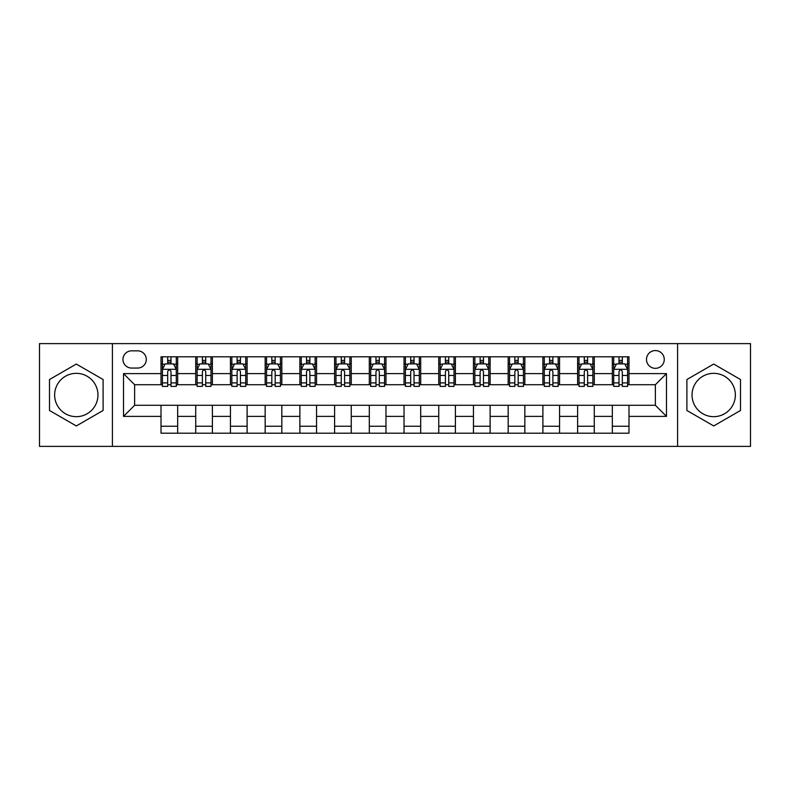 <?xml version="1.0" encoding="UTF-8"?>
<svg xmlns="http://www.w3.org/2000/svg" width="790" height="790" viewBox="0 0 790 790"><rect width="100%" height="100%" fill="white"/><g stroke="black" fill="none" stroke-linecap="round" stroke-linejoin="round"><path stroke-width="1.19" d="M713.696 373.334A21.666 21.666 0 0 0 692.04 395A21.666 21.666 0 0 0 713.696 416.666A21.666 21.666 0 0 0 735.362 395A21.666 21.666 0 0 0 713.696 373.334M655.374 350.562A8.888 8.888 0 0 0 646.487 359.45A8.888 8.888 0 0 0 655.374 368.338A8.888 8.888 0 0 0 664.262 359.45A8.888 8.888 0 0 0 655.374 350.562M76.304 416.666A21.666 21.666 0 0 1 54.638 395A21.666 21.666 0 0 1 76.304 373.334A21.666 21.666 0 0 1 97.96 395A21.666 21.666 0 0 1 76.304 416.666M677.593 446.38L750.5 446.38L750.5 343.62L677.593 343.62L677.593 446.38L112.407 446.38L112.407 343.62L39.5 343.62L39.5 446.38L112.407 446.38M131.565 368.061L137.677 368.061A8.611 8.611 0 0 0 146.288 359.45A8.611 8.611 0 0 0 137.677 350.839L131.565 350.839A8.611 8.611 0 0 0 122.963 359.45A8.611 8.611 0 0 0 131.565 368.061M677.593 343.62L112.407 343.62M161.012 416.389L123.517 416.389L123.517 373.611L161.012 373.611L161.012 384.72L134.626 384.72L134.626 405.28L161.012 405.28L161.012 433.187L628.988 433.187L628.988 405.28L655.374 405.28L655.374 384.72L628.988 384.72L628.988 373.611L666.483 373.611L666.483 416.389L628.988 416.389M628.988 373.611L628.988 356.813L161.012 356.813L161.012 373.611M612.329 356.813L612.329 384.72L613.712 384.72M618.995 384.72L622.323 384.72M627.606 384.72L628.988 384.72M612.329 384.72L592.885 384.72M577.608 356.813L577.608 384.72L579.001 384.72M584.274 384.72L587.612 384.72M577.608 384.72L558.165 384.72M542.898 356.813L542.898 384.72L544.28 384.72M549.563 384.72L552.891 384.72M542.898 384.72L523.454 384.72M508.177 356.813L508.177 384.72L509.57 384.72M514.843 384.72L518.171 384.72M508.177 384.72L488.734 384.72M473.457 356.813L473.457 384.72L474.849 384.72M480.123 384.72L483.46 384.72M473.457 384.72L454.023 384.72M438.746 356.813L438.746 384.72L440.129 384.72M445.412 384.72L448.74 384.72M438.746 384.72L419.302 384.72M404.026 356.813L404.026 384.72L405.418 384.72M410.691 384.72L414.029 384.72M404.026 384.72L384.582 384.72M369.305 356.813L369.305 384.72L370.698 384.72M375.971 384.72L379.309 384.72M369.305 384.72L349.871 384.72M334.595 356.813L334.595 384.72L335.977 384.72M341.26 384.72L344.588 384.72M334.595 384.72L315.151 384.72M299.874 356.813L299.874 384.72L301.267 384.72M306.54 384.72L309.877 384.72M299.874 384.72L280.43 384.72M265.163 356.813L265.163 384.72L266.546 384.72M271.829 384.72L275.157 384.72M265.163 384.72L245.72 384.72M230.443 356.813L230.443 384.72L231.835 384.72M237.109 384.72L240.436 384.72M230.443 384.72L210.999 384.72M195.722 356.813L195.722 384.72L197.115 384.72M202.388 384.72L205.726 384.72M195.722 384.72L176.289 384.72M161.012 384.72L162.394 384.72M167.678 384.72L171.005 384.72M161.012 405.28L177.671 405.28L177.671 433.187M628.988 405.28L177.671 405.28M177.671 356.813L177.671 384.72M161.012 363.756L162.394 363.756M167.678 363.756L171.005 363.756M176.289 363.756L177.671 363.756M161.012 426.245L177.671 426.245M195.722 405.28L195.722 433.187M212.392 356.813L212.392 384.72M195.722 363.756L197.115 363.756M202.388 363.756L205.726 363.756M210.999 363.756L212.392 363.756M212.392 405.28L212.392 433.187M195.722 426.245L212.392 426.245M230.443 405.28L230.443 433.187M247.102 405.28L247.102 433.187M230.443 426.245L247.102 426.245M247.102 356.813L247.102 384.72M230.443 363.756L231.835 363.756M237.109 363.756L240.436 363.756M245.72 363.756L247.102 363.756M265.163 405.28L265.163 433.187M281.823 405.28L281.823 433.187M265.163 426.245L281.823 426.245M281.823 356.813L281.823 384.72M265.163 363.756L266.546 363.756M271.829 363.756L275.157 363.756M280.43 363.756L281.823 363.756M299.874 405.28L299.874 433.187M316.543 405.28L316.543 433.187M299.874 426.245L316.543 426.245M316.543 356.813L316.543 384.72M299.874 363.756L301.267 363.756M306.54 363.756L309.877 363.756M315.151 363.756L316.543 363.756M334.595 405.28L334.595 433.187M351.254 405.28L351.254 433.187M334.595 426.245L351.254 426.245M351.254 356.813L351.254 384.72M334.595 363.756L335.977 363.756M341.26 363.756L344.588 363.756M349.871 363.756L351.254 363.756M369.305 405.28L369.305 433.187M385.974 405.28L385.974 433.187M369.305 426.245L385.974 426.245M385.974 356.813L385.974 384.72M369.305 363.756L370.698 363.756M375.971 363.756L379.309 363.756M384.582 363.756L385.974 363.756M404.026 405.28L404.026 433.187M420.695 405.28L420.695 433.187M404.026 426.245L420.695 426.245M420.695 356.813L420.695 384.72M404.026 363.756L405.418 363.756M410.691 363.756L414.029 363.756M419.302 363.756L420.695 363.756M438.746 405.28L438.746 433.187M455.405 405.28L455.405 433.187M438.746 426.245L455.405 426.245M455.405 356.813L455.405 384.72M438.746 363.756L440.129 363.756M445.412 363.756L448.74 363.756M454.023 363.756L455.405 363.756M473.457 405.28L473.457 433.187M490.126 405.28L490.126 433.187M473.457 426.245L490.126 426.245M490.126 356.813L490.126 384.72M473.457 363.756L474.849 363.756M480.123 363.756L483.46 363.756M488.734 363.756L490.126 363.756M508.177 405.28L508.177 433.187M524.837 405.28L524.837 433.187M508.177 426.245L524.837 426.245M524.837 356.813L524.837 384.72M508.177 363.756L509.57 363.756M514.843 363.756L518.171 363.756M523.454 363.756L524.837 363.756M542.898 405.28L542.898 433.187M559.557 405.28L559.557 433.187M542.898 426.245L559.557 426.245M559.557 356.813L559.557 384.72M542.898 363.756L544.28 363.756M549.563 363.756L552.891 363.756M558.165 363.756L559.557 363.756M577.608 405.28L577.608 433.187M594.278 405.28L594.278 433.187M577.608 426.245L594.278 426.245M594.278 356.813L594.278 384.72M577.608 363.756L579.001 363.756M584.274 363.756L587.612 363.756M592.885 363.756L594.278 363.756M612.329 405.28L612.329 433.187M612.329 426.245L628.988 426.245M612.329 363.756L613.712 363.756M618.995 363.756L622.323 363.756M627.606 363.756L628.988 363.756M134.626 384.72L123.517 373.611M134.626 405.28L123.517 416.389M666.483 373.611L655.374 384.72M666.483 416.389L655.374 405.28M76.304 425.948L103.105 410.474L103.105 379.526L76.304 364.052L49.493 379.526L49.493 410.474L76.304 425.948M740.507 379.526L713.696 364.052L686.895 379.526L686.895 410.474L713.696 425.948L740.507 410.474L740.507 379.526M171.005 360.418L167.678 360.418M176.289 382.913L171.005 382.913L171.005 386.389L176.289 386.389L176.289 369.453L173.504 363.894L165.179 363.894L162.394 369.453L162.394 386.389L167.678 386.389L167.678 382.913L162.394 382.913M162.394 369.453L162.394 356.813M176.289 369.444L176.289 356.813M167.678 363.894L167.678 356.813M171.005 356.813L171.005 363.894M171.005 382.913L171.005 371.527C169.899 369.394 168.784 369.394 167.678 371.527L167.678 382.913M205.726 360.418L202.388 360.418M210.999 382.913L205.726 382.913L205.726 386.389L210.999 386.389L210.999 369.453L208.224 363.894L199.89 363.894L197.115 369.453L197.115 386.389L202.388 386.389L202.388 382.913L197.115 382.913M197.115 369.453L197.115 356.813M210.999 369.453L210.999 356.813M202.388 363.894L202.388 356.813M205.726 356.813L205.726 363.894M205.726 382.913L205.726 371.527C204.61 369.394 203.504 369.394 202.388 371.527L202.388 382.913M240.436 360.418L237.109 360.418M245.72 382.913L240.436 382.913L240.436 386.389L245.72 386.389L245.72 369.453L242.945 363.894L234.61 363.894L231.835 369.453L231.835 386.389L237.109 386.389L237.109 382.913L231.835 382.913M231.835 369.453L231.835 356.813M245.72 369.453L245.72 356.813M237.109 363.894L237.109 356.813M240.436 356.813L240.436 363.894M240.436 382.913L240.436 371.527C239.331 369.394 238.225 369.394 237.109 371.527L237.109 382.913M275.157 360.418L271.829 360.418M280.43 382.913L275.157 382.913L275.157 386.389L280.43 386.389L280.43 369.453L277.655 363.894L269.321 363.894L266.546 369.453L266.546 386.389L271.829 386.389L271.829 382.913L266.546 382.913M266.546 369.453L266.546 356.813M280.43 369.453L280.43 356.813M271.829 363.894L271.829 356.813M275.157 356.813L275.157 363.894M275.157 382.913L275.157 371.527C274.051 369.394 272.935 369.394 271.829 371.527L271.829 382.913M309.877 360.418L306.54 360.418M315.151 382.913L309.877 382.913L309.877 386.389L315.151 386.389L315.151 369.453L312.376 363.894L304.041 363.894L301.267 369.453L301.267 386.389L306.54 386.389L306.54 382.913L301.267 382.913M301.267 369.453L301.267 356.813M315.151 369.453L315.151 356.813M306.54 363.894L306.54 356.813M309.877 356.813L309.877 363.894M309.877 382.913L309.877 371.527C308.762 369.394 307.656 369.394 306.54 371.527L306.54 382.913M344.588 360.418L341.26 360.418M349.871 382.913L344.588 382.913L344.588 386.389L349.871 386.389L349.871 369.453L347.087 363.894L338.762 363.894L335.977 369.453L335.977 386.389L341.26 386.389L341.26 382.913L335.977 382.913M335.977 369.453L335.977 356.813M349.871 369.453L349.871 356.813M341.26 363.894L341.26 356.813M344.588 356.813L344.588 363.894M344.588 382.913L344.588 371.527C343.482 369.394 342.366 369.394 341.26 371.527L341.26 382.913M379.309 360.418L375.971 360.418M384.582 382.913L379.309 382.913L379.309 386.389L384.582 386.389L384.582 369.453L381.807 363.894L373.473 363.894L370.698 369.453L370.698 386.389L375.971 386.389L375.971 382.913L370.698 382.913M370.698 369.453L370.698 356.813M384.582 369.453L384.582 356.813M375.971 363.894L375.971 356.813M379.309 356.813L379.309 363.894M379.309 382.913L379.309 371.527C378.203 369.394 377.087 369.394 375.971 371.527L375.971 382.913M414.029 360.418L410.691 360.418M419.302 382.913L414.029 382.913L414.029 386.389L419.302 386.389L419.302 369.453L416.528 363.894L408.193 363.894L405.418 369.453L405.418 386.389L410.691 386.389L410.691 382.913L405.418 382.913M405.418 369.453L405.418 356.813M419.302 369.453L419.302 356.813M410.691 363.894L410.691 356.813M414.029 356.813L414.029 363.894M414.029 382.913L414.029 371.527C412.913 369.394 411.807 369.394 410.691 371.527L410.691 382.913M448.74 360.418L445.412 360.418M454.023 382.913L448.74 382.913L448.74 386.389L454.023 386.389L454.023 369.453L451.238 363.894L442.913 363.894L440.129 369.453L440.129 386.389L445.412 386.389L445.412 382.913L440.129 382.913M440.129 369.453L440.129 356.813M454.023 369.453L454.023 356.813M445.412 363.894L445.412 356.813M448.74 356.813L448.74 363.894M448.74 382.913L448.74 371.527C447.634 369.394 446.518 369.394 445.412 371.527L445.412 382.913M483.46 360.418L480.123 360.418M488.734 382.913L483.46 382.913L483.46 386.389L488.734 386.389L488.734 369.453L485.959 363.894L477.624 363.894L474.849 369.453L474.849 386.389L480.123 386.389L480.123 382.913L474.849 382.913M474.849 369.453L474.849 356.813M488.734 369.453L488.734 356.813M480.123 363.894L480.123 356.813M483.46 356.813L483.46 363.894M483.46 382.913L483.46 371.527C482.344 369.394 481.238 369.394 480.123 371.527L480.123 382.913M518.171 360.418L514.843 360.418M523.454 382.913L518.171 382.913L518.171 386.389L523.454 386.389L523.454 369.453L520.679 363.894L512.345 363.894L509.57 369.453L509.57 386.389L514.843 386.389L514.843 382.913L509.57 382.913M509.57 369.453L509.57 356.813M523.454 369.453L523.454 356.813M514.843 363.894L514.843 356.813M518.171 356.813L518.171 363.894M518.171 382.913L518.171 371.527C517.065 369.394 515.959 369.394 514.843 371.527L514.843 382.913M552.891 360.418L549.563 360.418M558.165 382.913L552.891 382.913L552.891 386.389L558.165 386.389L558.165 369.453L555.39 363.894L547.055 363.894L544.28 369.453L544.28 386.389L549.563 386.389L549.563 382.913L544.28 382.913M544.28 369.453L544.28 356.813M558.165 369.453L558.165 356.813M549.563 363.894L549.563 356.813M552.891 356.813L552.891 363.894M552.891 382.913L552.891 371.527C551.785 369.394 550.669 369.394 549.563 371.527L549.563 382.913M587.612 360.418L584.274 360.418M592.885 382.913L587.612 382.913L587.612 386.389L592.885 386.389L592.885 369.453L590.11 363.894L581.776 363.894L579.001 369.453L579.001 386.389L584.274 386.389L584.274 382.913L579.001 382.913M579.001 369.453L579.001 356.813M592.885 369.453L592.885 356.813M584.274 363.894L584.274 356.813M587.612 356.813L587.612 363.894M587.612 382.913L587.612 371.527C586.496 369.394 585.39 369.394 584.274 371.527L584.274 382.913M622.323 360.418L618.995 360.418M627.606 382.913L622.323 382.913L622.323 386.389L627.606 386.389L627.606 369.453L624.821 363.894L616.496 363.894L613.712 369.453L613.712 386.389L618.995 386.389L618.995 382.913L613.712 382.913M613.712 369.453L613.712 356.813M627.606 369.453L627.606 356.813M618.995 363.894L618.995 356.813M622.323 356.813L622.323 363.894M622.323 382.913L622.323 371.527C621.217 369.394 620.101 369.394 618.995 371.527L618.995 382.913M195.722 416.389L177.671 416.389M195.722 373.611L177.671 373.611M230.443 373.611L212.392 373.611M230.443 416.389L212.392 416.389M265.163 373.611L247.102 373.611M265.163 416.389L247.102 416.389M299.874 373.611L281.823 373.611M299.874 416.389L281.823 416.389M334.595 373.611L316.543 373.611M334.595 416.389L316.543 416.389M369.305 373.611L351.254 373.611M369.305 416.389L351.254 416.389M404.026 373.611L385.974 373.611M404.026 416.389L385.974 416.389M438.746 373.611L420.695 373.611M438.746 416.389L420.695 416.389M473.457 373.611L455.405 373.611M473.457 416.389L455.405 416.389M508.177 373.611L490.126 373.611M508.177 416.389L490.126 416.389M542.898 373.611L524.837 373.611M542.898 416.389L524.837 416.389M577.608 373.611L559.557 373.611M577.608 416.389L559.557 416.389M612.329 373.611L594.278 373.611M612.329 416.389L594.278 416.389M176.219 369.305L162.464 369.305M162.394 364.229L165.011 364.229M173.672 364.229L176.289 364.229M167.678 375.467L162.394 375.467M176.289 375.467L171.005 375.467M171.005 362.185L167.678 362.185M210.93 369.305L197.184 369.305M197.115 364.229L199.722 364.229M208.392 364.229L210.999 364.229M202.388 375.467L197.115 375.467M210.999 375.467L205.726 375.467M205.726 362.185L202.388 362.185M245.65 369.305L231.905 369.305M231.835 364.229L234.442 364.229M243.103 364.229L245.72 364.229M237.109 375.467L231.835 375.467M245.72 375.467L240.436 375.467M240.436 362.185L237.109 362.185M280.361 369.305L266.615 369.305M266.546 364.229L269.163 364.229M277.823 364.229L280.43 364.229M271.829 375.467L266.546 375.467M280.43 375.467L275.157 375.467M275.157 362.185L271.829 362.185M315.082 369.305L301.336 369.305M301.267 364.229L303.874 364.229M312.544 364.229L315.151 364.229M306.54 375.467L301.267 375.467M315.151 375.467L309.877 375.467M309.877 362.185L306.54 362.185M349.802 369.305L336.046 369.305M335.977 364.229L338.594 364.229M347.254 364.229L349.871 364.229M341.26 375.467L335.977 375.467M349.871 375.467L344.588 375.467M344.588 362.185L341.26 362.185M384.513 369.305L370.767 369.305M370.698 364.229L373.305 364.229M381.975 364.229L384.582 364.229M375.971 375.467L370.698 375.467M384.582 375.467L379.309 375.467M379.309 362.185L375.971 362.185M419.233 369.305L405.487 369.305M405.418 364.229L408.025 364.229M416.695 364.229L419.302 364.229M410.691 375.467L405.418 375.467M419.302 375.467L414.029 375.467M414.029 362.185L410.691 362.185M453.954 369.305L440.198 369.305M440.129 364.229L442.746 364.229M451.406 364.229L454.023 364.229M445.412 375.467L440.129 375.467M454.023 375.467L448.74 375.467M448.74 362.185L445.412 362.185M488.664 369.305L474.918 369.305M474.849 364.229L477.456 364.229M486.127 364.229L488.734 364.229M480.123 375.467L474.849 375.467M488.734 375.467L483.46 375.467M483.46 362.185L480.123 362.185M523.385 369.305L509.639 369.305M509.57 364.229L512.177 364.229M520.837 364.229L523.454 364.229M514.843 375.467L509.57 375.467M523.454 375.467L518.171 375.467M518.171 362.185L514.843 362.185M558.096 369.305L544.35 369.305M544.28 364.229L546.897 364.229M555.558 364.229L558.165 364.229M549.563 375.467L544.28 375.467M558.165 375.467L552.891 375.467M552.891 362.185L549.563 362.185M592.816 369.305L579.07 369.305M579.001 364.229L581.608 364.229M590.278 364.229L592.885 364.229M584.274 375.467L579.001 375.467M592.885 375.467L587.612 375.467M587.612 362.185L584.274 362.185M627.537 369.305L613.781 369.305M613.712 364.229L616.328 364.229M624.989 364.229L627.606 364.229M618.995 375.467L613.712 375.467M627.606 375.467L622.323 375.467M622.323 362.185L618.995 362.185"/></g></svg>

